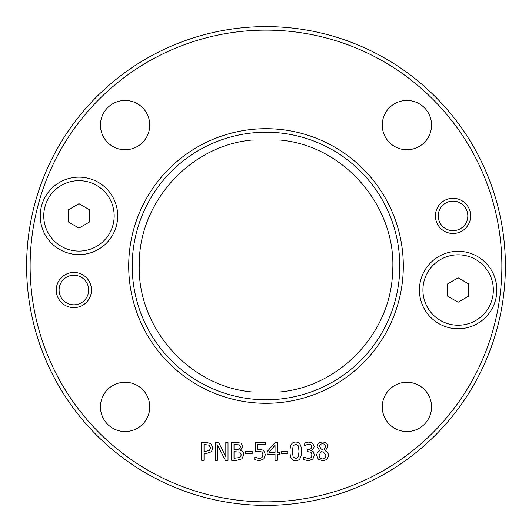 <?xml version="1.0" encoding="UTF-8"?>
<svg xmlns="http://www.w3.org/2000/svg" width="532" height="532" viewBox="0 0 532 532"><rect width="100%" height="100%" fill="white"/><g stroke="black" fill="none" stroke-linecap="round" stroke-linejoin="round"><path stroke-width="0.8" d="M435.429 215.886A17.603 17.603 0 0 1 461.836 200.637A17.603 17.603 0 0 1 461.836 231.127A17.603 17.603 0 0 1 435.429 215.886M56.259 290.033A17.603 17.603 0 0 1 82.666 274.785A17.603 17.603 0 0 1 82.666 305.275A17.603 17.603 0 0 1 56.259 290.033M496.861 290.033A38.73 38.73 0 0 0 438.774 256.49A38.73 38.73 0 0 0 438.774 323.569A38.73 38.73 0 0 0 496.861 290.033M30.118 266A235.882 235.882 0 0 1 383.938 61.725A235.882 235.882 0 0 1 383.938 470.275A235.882 235.882 0 0 1 30.118 266M117.692 215.886A38.73 38.73 0 0 0 59.604 182.343A38.73 38.73 0 0 0 59.604 249.422A38.73 38.73 0 0 0 117.692 215.886M128.697 266A137.303 137.303 0 0 0 334.655 384.909A137.303 137.303 0 0 0 334.655 147.091A137.303 137.303 0 0 0 128.697 266M431.545 125.1A24.645 24.645 0 0 1 394.578 146.44A24.645 24.645 0 0 1 394.578 103.753A24.645 24.645 0 0 1 431.545 125.1M149.745 125.1A24.645 24.645 0 0 1 112.777 146.44A24.645 24.645 0 0 1 112.777 103.753A24.645 24.645 0 0 1 149.745 125.1M431.545 406.9A24.645 24.645 0 0 1 394.578 428.247A24.645 24.645 0 0 1 394.578 385.56A24.645 24.645 0 0 1 431.545 406.9M149.745 406.9A24.645 24.645 0 0 1 112.777 428.247A24.645 24.645 0 0 1 112.777 385.56A24.645 24.645 0 0 1 149.745 406.9M328.397 455.332C328.118 458.657 326.176 460.453 322.572 460.725L318.276 459.189L316.74 455.379C316.766 453.357 317.777 451.821 319.772 450.77L317.178 446.74C317.411 443.828 319.207 442.258 322.572 442.032C325.983 442.212 327.779 443.728 327.945 446.581L325.218 450.87C327.32 451.741 328.384 453.231 328.397 455.332M287.945 451.409L287.945 453.583L281.175 453.583L281.175 451.409L287.945 451.409M279.48 452.247L279.48 454.175L277.352 454.175L277.352 460.32L275.044 460.32L275.044 454.175L267.144 454.175L267.144 451.655L275.15 442.438L277.352 442.438L277.352 452.247L279.48 452.247M252.175 451.409L252.175 453.583L245.405 453.583L245.405 451.409L252.175 451.409M228.015 442.438L228.015 460.32L225.349 460.32L217.435 444.898L217.435 460.32L215.221 460.32L215.221 442.438L218.592 442.438L225.801 456.596L225.801 442.438L228.015 442.438M210.825 443.548L212.96 447.824L211.39 451.801L206.044 453.65L204.029 453.65L204.029 460.32L201.655 460.32L201.655 442.438L206.143 442.438L210.825 443.548M240.424 450.378C242.599 451.01 243.716 452.493 243.769 454.827L241.914 458.87L236.767 460.32L231.639 460.32L231.639 442.438L236.381 442.438L241.076 443.163L242.931 446.461L240.424 450.378M263.553 450.318L265.395 454.641L263.812 458.943L259.423 460.699L254.742 459.681L254.742 457.148L259.463 458.624L262.043 457.54L262.961 454.627L261.943 452.047L259.018 451.216L255.48 451.655L255.48 442.438L265.288 442.438L265.288 444.539L257.787 444.539L257.787 449.307L259.41 449.201L263.553 450.318M295.739 442.072C299.609 442.065 301.511 445.164 301.451 451.375C301.491 457.693 299.589 460.798 295.739 460.699C291.862 460.739 289.953 457.633 290.02 451.389C289.973 445.058 291.882 441.952 295.739 442.072M310.741 444.679L308.567 444.134L304.091 445.696L304.091 443.163L308.76 442.059L312.523 443.076L314.119 446.375C313.927 448.503 312.823 449.839 310.814 450.378L313.222 451.708L314.465 455.013L312.889 459.043L308.48 460.699L303.599 459.595L303.599 457.061L308.334 458.624L311.047 457.626L312.031 454.84L310.961 452.247L307.25 451.608L307.25 449.626L308.048 449.626C310.329 449.6 311.546 448.602 311.685 446.621L310.741 444.679M251.915 132.96C251.915 142.084 251.915 142.084 251.915 132.96M280.085 132.96C280.085 142.084 280.085 142.084 280.085 132.96M280.085 399.04C280.085 389.916 280.085 389.916 280.085 399.04M251.915 399.04C251.915 389.916 251.915 389.916 251.915 399.04M399.785 266A133.785 133.785 0 0 1 266 399.785A133.785 133.785 0 0 1 132.215 266A133.785 133.785 0 0 1 266 132.215A133.785 133.785 0 0 1 399.785 266M299.017 451.375L298.366 445.916L295.739 444.06L293.072 445.942L292.454 451.389L293.059 456.782L295.739 458.71L298.379 456.828L299.017 451.375M239.54 444.925L234.013 444.466L234.013 449.7L239.453 449.101L240.451 446.8L239.54 444.925M239.839 452.147L234.013 451.681L234.013 458.291L239.999 457.54L241.289 454.927L239.839 452.147M209.189 445.178L204.029 444.493L204.029 451.621L209.462 450.551L210.479 447.897L209.189 445.178M275.044 445.264L269.032 452.247L275.044 452.247L275.044 445.264M322.552 443.794C320.696 443.868 319.705 444.752 319.586 446.461L321.295 449.075L323.815 450.192L325.597 446.607C325.537 444.872 324.527 443.934 322.552 443.794M323.828 452.493L321.208 451.375L319.16 455.206C319.32 457.533 320.47 458.777 322.598 458.943C324.713 458.863 325.823 457.733 325.93 455.565L323.828 452.493M26.6 266A239.4 239.4 0 0 0 266 505.4A239.4 239.4 0 0 0 505.4 266A239.4 239.4 0 0 0 266 26.6A239.4 239.4 0 0 0 26.6 266M467.821 215.886A14.79 14.79 0 0 1 445.643 228.687A14.79 14.79 0 0 1 445.643 203.078A14.79 14.79 0 0 1 467.821 215.886M88.651 290.033A14.79 14.79 0 0 1 66.473 302.834A14.79 14.79 0 0 1 66.473 277.225A14.79 14.79 0 0 1 88.651 290.033M458.138 302.229L447.572 296.131L447.572 283.935L458.138 277.837L468.699 283.935L468.699 296.131L458.138 302.229M422.927 290.033A35.205 35.205 0 0 1 475.741 259.543A35.205 35.205 0 0 1 475.741 320.517A35.205 35.205 0 0 1 422.927 290.033M78.969 228.082L68.402 221.984L68.402 209.788L78.969 203.69L89.529 209.788L89.529 221.984L78.969 228.082M43.757 215.886A35.205 35.205 0 0 1 96.571 185.395A35.205 35.205 0 0 1 96.571 246.376A35.205 35.205 0 0 1 43.757 215.886M251.915 391.958C188.601 386.312 136.558 326.907 139.284 263.4C139.264 201.701 190.469 145.615 251.915 140.042M280.085 391.958C340.074 386.445 390.581 332.892 392.563 272.683C397.524 207.832 344.869 145.748 280.085 140.042"/></g></svg>
